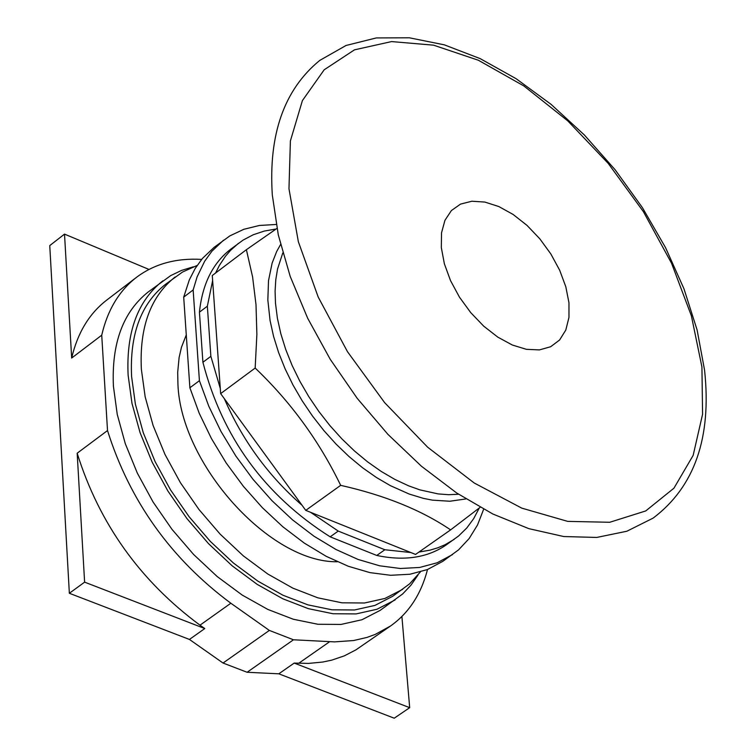 <?xml version="1.0" encoding="UTF-8"?>
<svg xmlns="http://www.w3.org/2000/svg" width="756" height="756" viewBox="0 0 756 756"><rect width="100%" height="100%" fill="white"/><g stroke="black" fill="none" stroke-linecap="round" stroke-linejoin="round"><path stroke-width="1.13" d="M77.169 453.213C99.225 523.596 140.162 580.92 199.99 625.184L204.781 628.548L84.615 582.148L77.169 453.213L107.513 430.561C129.777 501.143 170.884 558.703 230.845 603.231L199.99 625.184M204.781 628.548L189.444 639.444L69.354 593.271L84.615 582.148M71.669 358.042L101.729 335.191C107.55 310.036 119.136 290.748 136.505 277.32L106.615 300.17C89.208 313.627 77.566 332.914 71.669 358.042L64.515 234.114L148.97 269.429M189.444 639.444L223.039 663.031L247.108 672.264L278.813 673.813L294.197 663.078L308.542 663.409L322.708 662.048L331.686 660.158L344.358 655.849L355.972 649.829L390.502 626.015L375.297 634.378L366.972 637.421L353.676 640.53L334.625 641.882L293.47 639.784L269.353 630.419L230.845 603.231M278.813 673.813L394.235 718.2L409.686 707.673L294.197 663.078M64.515 234.114L49.754 245.587L69.354 593.271M401.899 616.499L409.686 707.673M223.039 663.031L269.353 630.419M247.108 672.264L293.47 639.784M101.729 335.191L107.513 430.561M136.505 277.32C154.413 263.901 176.12 257.928 201.625 259.412M427.518 569.514C421.111 594.244 408.769 613.078 390.502 626.015M417.945 575.118L410.924 585.22L402.646 593.97L380.136 610.385L361.954 619.74L341.041 624.428L317.945 624.276L293.319 619.249L267.841 609.43L242.232 595.085L217.246 576.592L193.602 554.469L171.99 529.361L153.052 501.975L137.337 473.133L125.288 443.659L117.246 414.411L113.419 386.25C111.463 343.347 123.058 311.926 148.195 291.986L170.724 275.59L181.582 270.393L193.366 266.802M395.161 599.914L376.989 609.251L356.085 613.919L332.999 613.74L308.363 608.665L282.867 598.809L257.238 584.407L232.224 565.866L208.552 543.687L186.902 518.522L167.926 491.079L152.164 462.181L140.077 432.668L131.988 403.383L128.123 375.184C126.11 332.253 137.649 300.812 162.767 280.892M337.346 561.755C269.741 562.87 180.712 464.042 177.934 384.209L177.688 372.368L179.106 357.541L181.459 347.278L186.278 334.927M420.402 571.933L409.62 583.84L392.723 596.267L374.957 605.405L354.517 609.979L331.941 609.799L307.853 604.847L282.924 595.208L257.872 581.137L233.415 563.012L210.262 541.334L189.104 516.735L170.544 489.916L155.131 461.661L143.3 432.801L135.39 404.176L131.601 376.601C129.607 334.577 140.909 303.827 165.498 284.332L182.508 272.056L197.146 265.441M402.693 589.311L384.936 598.45L364.496 602.995L341.92 602.806L317.832 597.826L292.893 588.159L267.832 574.05L243.356 555.887L220.185 534.18L198.998 509.544L180.41 482.687L164.969 454.403L153.109 425.515L145.171 396.862L141.363 369.268C139.331 327.216 150.595 296.456 175.165 276.97M483.642 509.26L477.537 524.947L469.136 538.565L458.561 549.867L442.808 561.339L427.423 569.552L409.894 574.248L390.606 575.288L369.939 572.623L348.355 566.282L326.318 556.378L304.309 543.11L282.829 526.762L262.36 507.682L243.356 486.288L226.242 463.069L211.425 438.537L199.215 413.258L189.879 387.781L183.699 297.117L189.321 279.881L195.209 268.446L202.466 258.41L214.099 247.363L229.852 235.891L243.848 229.295L259.384 225.468L276.195 224.466M452.504 554.583L437.119 562.785L419.608 567.463L400.311 568.493L379.654 565.8L358.06 559.44L336.014 549.508L313.995 536.212L292.496 519.835L272.009 500.718L252.986 479.304L235.853 456.048L221.007 431.496L208.769 406.18L199.414 380.684L189.879 387.781M183.699 297.117L193.149 289.954L199.414 380.684M193.149 289.954L197.118 276.828L204.64 261.283L211.878 251.247L223.502 240.21M479.285 507.994L473.691 518.616L466.802 527.962L458.675 535.919L446.087 545.01C427.442 557.758 404.337 561.245 376.762 555.452L330.155 536.826C264.732 495.426 222.321 437.233 202.91 362.266L199.433 312.171C202.362 284.086 212.767 263.107 230.646 249.253L243.158 240.058L253.241 234.757L264.26 231.071L276.101 229.002M330.155 536.826L338.234 531.081L310.584 512.313L410.829 552.532L384.861 549.754L376.762 555.452M454.176 539.349L445.161 544.679L437.818 547.798L430.013 550.151L418.975 552.05M338.234 531.081L384.861 549.754M302.041 505.282C268.125 475.609 242.232 440.077 224.352 398.695L305.755 510.366L310.584 512.313M199.433 312.171L207.342 306.208L212.634 280.618L220.279 388.404L210.867 356.331L202.91 362.266M207.342 306.208L210.867 356.331M215.583 273.02L219.372 265.441L225.411 256.322L230.646 250.264L238.509 243.29M410.829 552.532L415.564 554.432L450.614 529.88C421.498 510.139 384.851 495.293 340.672 485.343C319.259 441.088 290.758 401.984 255.169 368.049L256.879 334.36L256 304.63L252.599 276.951L246.39 249.697L276.942 228.425M220.279 388.404L220.648 393.611L224.352 398.695M246.39 249.697L212.275 275.524L212.634 280.618M480.126 507.333L450.614 529.88M305.755 510.366L340.672 485.343M220.648 393.611L255.169 368.049M329.654 641.712L298.686 663.305M280.57 244.538L276.677 251.502L272.113 263.145L268.512 280.656L267.841 300.066L270.072 320.535L273.577 336.411L278.614 352.589L285.116 368.852L292.997 385.002L302.173 400.803L312.511 416.065L323.87 430.57L336.108 444.141L349.064 456.586L362.559 467.756L376.412 477.49L390.455 485.683L409.242 494.065L423.284 498.336L432.413 500.151L449.858 501.237L465.885 498.941M458.58 494.244L448.601 494.698L438.14 493.914L419.882 489.869L408.599 485.825L394.906 479.436L381.204 471.432L367.681 461.916L354.507 451.011L341.873 438.858L329.928 425.619L318.834 411.453L308.741 396.56L299.792 381.137L292.09 365.375L285.74 349.499L280.816 333.708L277.386 318.21L275.486 303.203L275.089 291.192L275.779 279.777L277.537 269.041L282.791 252.929M441.324 247.599L444.367 263.778L450.51 280.58L459.45 297.146L470.714 312.606L483.745 326.186L497.854 337.167L512.332 345.019L526.412 349.329L539.406 349.905L550.652 346.739L559.591 340.011L565.79 330.079L568.966 317.444L568.966 302.759L565.809 286.751L559.667 270.213L550.831 253.94L539.756 238.745L526.979 225.364L513.116 214.458L498.837 206.558L484.861 202.069L471.876 201.228L460.527 204.101L451.389 210.565L444.944 220.308L441.523 232.857L441.324 247.599M701.927 366.953L691.381 315.8L671.536 263.22L643.394 211.661L608.278 163.485L567.813 120.913L523.842 85.938L478.387 60.253L433.575 45.171L391.57 41.58L354.46 49.849L324.182 69.788L302.4 100.595L290.399 140.909L288.972 188.754L298.355 241.722L318.181 297.004L347.448 351.644L384.624 402.636L427.669 447.221L474.22 482.999L521.753 508.127L567.728 521.385L609.752 522.273L645.728 510.943L673.946 488.187L693.157 455.367L702.579 414.25L701.927 366.953M704.592 370.383C711.755 437.582 694.603 486.826 653.137 518.106L626.847 531.241L596.749 537.44L563.778 536.543L528.85 528.652L492.846 514.004L456.709 493.007L421.413 466.216L387.941 434.379L357.248 398.393L330.23 359.298L307.664 318.229L290.191 276.365L278.293 234.889L272.311 194.944C268.38 134.36 284.19 89.52 319.741 60.423L346.05 45.473L376.299 37.932L409.374 37.8L444.301 44.831L480.164 58.618L516.064 78.671L551.105 104.375L584.397 135.012L615.091 169.722L642.383 207.607L665.545 247.637L683.963 288.792L697.108 329.975L704.564 370.147"/></g></svg>
